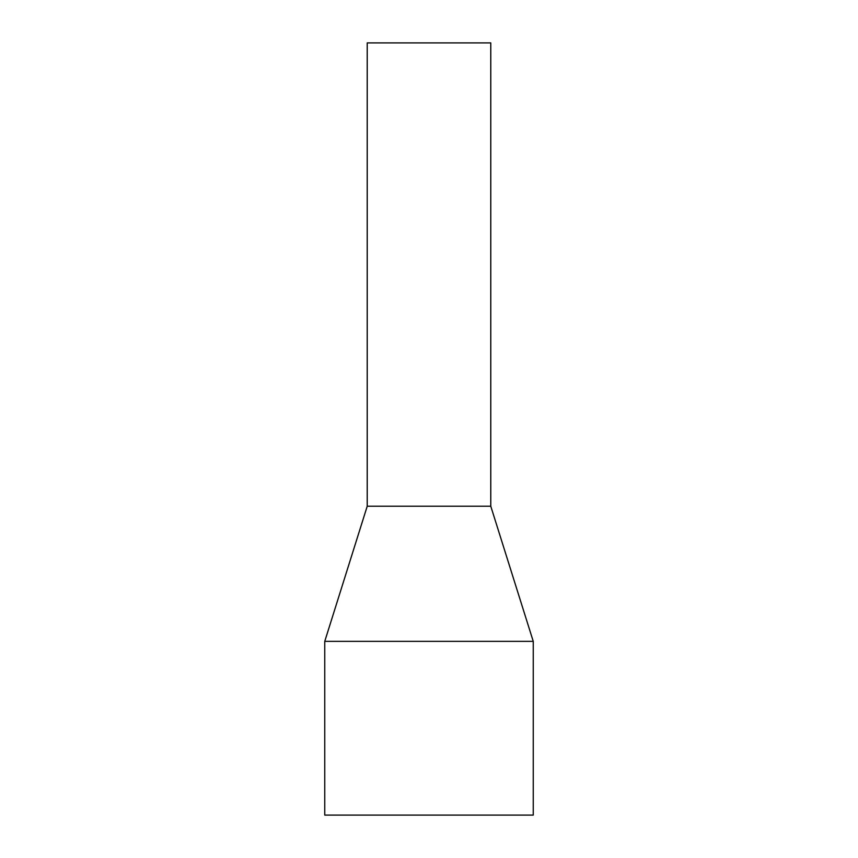 <?xml version="1.0" encoding="UTF-8"?>
<svg xmlns="http://www.w3.org/2000/svg" width="858" height="858" viewBox="0 0 858 858"><rect width="100%" height="100%" fill="white"/><g stroke="black" fill="none" stroke-linecap="round" stroke-linejoin="round"><path stroke-width="1.29" d="M324.753 641.355L324.753 815.1L533.247 815.1L533.247 641.355L324.753 641.355L367.224 506.22L490.776 506.22L533.247 641.355M367.224 506.22L367.224 42.9L490.776 42.9L490.776 506.22"/></g></svg>

